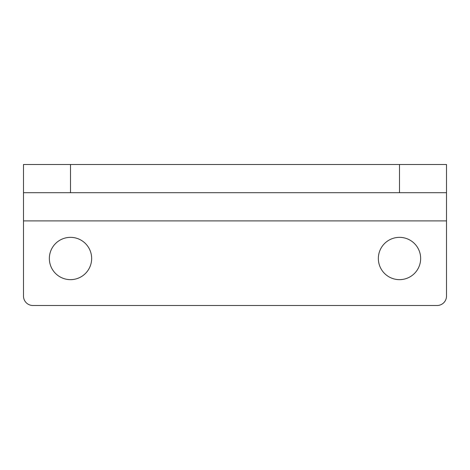 <?xml version="1.0" encoding="UTF-8"?>
<svg xmlns="http://www.w3.org/2000/svg" width="470" height="470" viewBox="0 0 470 470"><rect width="100%" height="100%" fill="white"/><g stroke="black" fill="none" stroke-linecap="round" stroke-linejoin="round"><path stroke-width="0.7" d="M49.35 258.5A21.15 21.15 0 0 1 70.5 237.35A21.15 21.15 0 0 1 91.65 258.5A21.15 21.15 0 0 1 70.5 279.65A21.15 21.15 0 0 1 49.35 258.5M378.35 258.5A21.15 21.15 0 0 1 399.5 237.35A21.15 21.15 0 0 1 420.65 258.5A21.15 21.15 0 0 1 399.5 279.65A21.15 21.15 0 0 1 378.35 258.5M446.5 192.7L446.5 296.1A9.4 9.4 0 0 1 437.1 305.5L32.9 305.5A9.4 9.4 0 0 1 23.5 296.1L23.5 192.7L446.5 192.7L446.5 164.5L399.5 164.5L399.5 192.7M399.5 164.5L23.5 164.5L23.5 192.7M446.5 220.9L23.5 220.9M70.5 164.5L70.5 192.7"/></g></svg>
